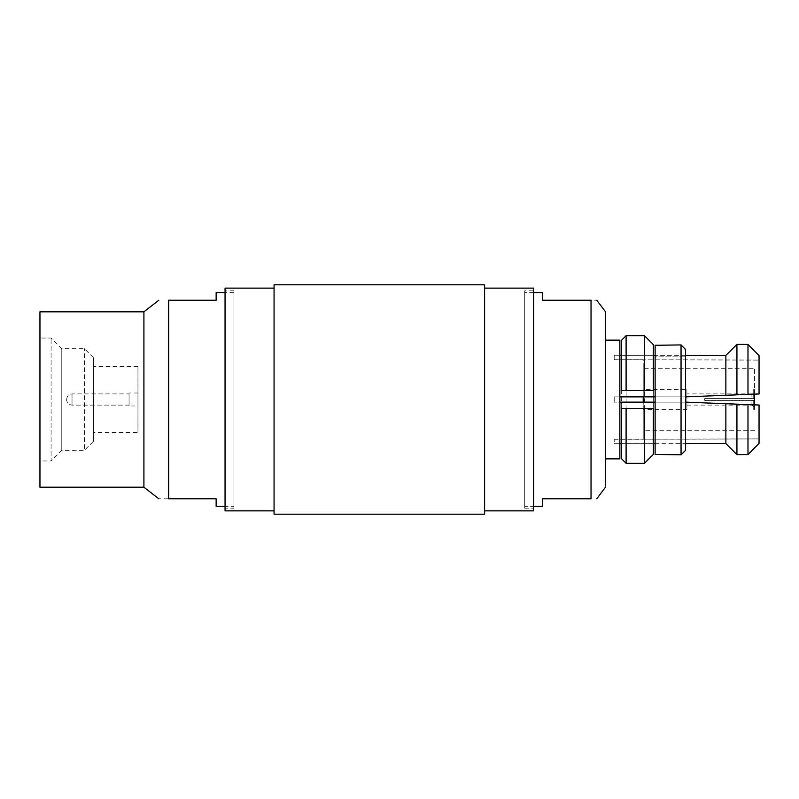 <?xml version="1.0" encoding="UTF-8"?>
<svg xmlns="http://www.w3.org/2000/svg" width="799" height="799" viewBox="0 0 799 799"><rect width="100%" height="100%" fill="white"/><g stroke="black" fill="none" stroke-linecap="round" stroke-linejoin="round"><path stroke-width="0.6" stroke-dasharray="4 3" d="M129.048 393.887L129.048 405.113L129.048 393.887L72.03 393.887C68.684 394.267 66.896 396.144 66.687 399.5M753.707 398.611L753.707 389.433L753.707 398.611L753.707 392.109L753.707 398.611L751.919 398.611L751.919 393.887L751.919 398.611L753.707 398.611L704.698 398.611L751.919 398.611L704.698 398.611L704.698 400.389L751.919 400.389L704.698 400.389L704.698 398.611L753.707 398.611M686.88 393.887L686.88 405.113L686.88 393.887L751.919 393.887L753.707 392.109M686.88 389.433L686.88 409.567L686.88 389.433L643.225 389.433L643.225 409.567L643.225 389.433M753.707 400.389L753.707 409.567L753.707 400.389L753.707 406.891L753.707 400.389L751.919 400.389L751.919 405.113L751.919 400.389L753.707 400.389L704.698 400.389L704.698 398.611L704.698 400.389L753.707 400.389M621.652 355.335L653.332 355.335L621.652 355.335L621.652 443.745L614.221 443.665L614.221 439.2L614.221 443.745L619.874 443.665L619.874 396.863L614.221 396.863L614.221 402.137L614.221 396.863L614.221 402.137L614.221 396.863L619.874 396.863L619.874 355.255L614.221 355.335L614.221 359.8L614.221 355.255L621.652 355.255L621.652 390.591L653.332 390.591L653.332 355.255L653.332 402.137L655.12 402.137L655.12 356.164L685.502 356.164L685.502 349.433L685.502 402.137L685.502 356.164L655.12 356.164L655.12 345.298L655.12 454.431M655.12 345.298L655.12 396.863L685.502 396.863L643.225 396.863L643.225 359.71L614.221 359.71L643.225 359.8L643.225 396.863L614.221 396.863L619.874 396.863L619.874 402.137L614.221 402.137L653.332 402.137L653.332 443.665L621.652 443.665L621.652 408.409L653.332 408.409L653.332 443.745L655.12 443.665L655.12 402.137L655.12 443.745L685.502 443.665L685.502 439.2L759.05 438.901L643.225 439.2L685.502 439.2L685.502 443.745L685.502 402.137L685.502 443.665L725.862 443.545L725.862 403.725L685.502 402.137L759.05 405.033L759.05 438.901L759.05 405.033L685.502 402.137L643.225 402.137L643.225 439.29L643.225 402.137L685.502 402.137M619.874 355.335L619.874 396.863L655.12 396.863L655.12 402.137M653.332 454.401L653.332 344.599M681.048 344.918L681.048 454.811M685.502 349.433L685.502 450.356M614.221 439.2L643.225 439.2L614.221 439.2M655.12 443.665L685.502 443.665M621.652 443.665L653.332 443.665M619.874 443.665L619.874 402.137M759.05 443.395L759.05 405.033L725.862 403.725M643.225 402.137L643.225 396.863L685.502 396.863L759.05 393.967L759.05 355.605L759.05 393.967L685.502 396.863L759.05 393.967L759.05 355.605M655.12 396.863L685.502 396.863M653.332 355.335L685.502 355.335L685.502 359.8L759.05 360.099L643.225 359.8L685.502 359.8L685.502 355.335L655.12 355.335M725.862 395.275L725.862 355.455L685.502 355.335M643.225 368.319L643.225 430.681L643.225 368.319L754.596 368.319L754.596 404.853M736.928 404.164L736.928 454.611M747.984 404.594L747.984 454.571M747.984 344.429L747.984 394.406M736.928 344.389L736.928 394.836M754.596 394.147L754.596 368.319M754.596 430.681L643.225 430.681M754.596 409.567L754.596 389.433L754.596 409.567L753.707 409.567M644.423 335.68L644.423 463.32M626.106 335.68L626.106 463.32M621.652 340.144L621.652 458.856M619.874 458.856L619.874 340.144M542.511 506.416L542.511 498.766L591.03 498.766L591.03 300.234C598.631 300.234 598.631 300.234 591.03 300.234L542.511 300.234L542.511 292.584M605.492 311.81L605.492 487.19M605.492 458.856L605.492 340.144L605.492 458.856M524.693 498.766L524.693 292.584L524.693 498.766M129.048 406.002L129.048 392.998L129.048 406.002L137.957 406.002L137.957 392.998L137.957 406.002M137.957 432.469L137.957 366.531L137.957 432.469L93.413 432.469L93.413 366.531L93.413 432.469M93.413 441.378L93.413 357.622L93.413 441.378L84.494 450.286L84.494 348.714L84.494 450.286L61.783 450.286L51.086 460.973L51.086 338.027L51.086 460.973L39.95 460.973L39.95 338.027L39.95 460.973M61.783 450.286L61.783 348.714L61.783 450.286M524.693 290.796L524.693 508.204L524.693 290.796L524.693 508.204L524.693 290.796L533.602 290.796L533.602 508.204L533.602 290.796M484.603 510.871L484.603 288.129L533.602 288.129L533.602 510.871L484.603 510.871L484.603 288.129L484.603 514.206M484.603 288.129L484.603 284.794M274.067 284.794L274.067 514.206M274.067 288.129L225.058 288.129L225.058 510.871L274.067 510.871M225.058 508.204L225.058 290.796L225.058 508.204L233.967 508.204L233.967 290.796L233.967 508.204M233.967 506.416L233.967 292.584L233.967 506.416L225.058 506.416M216.149 506.416L216.149 498.766L168.689 498.766C155.725 498.766 155.725 498.766 168.689 498.766L168.689 300.234L216.149 300.234L216.149 292.584M143.91 311.81L143.91 487.19M39.95 311.81L39.95 487.19M524.693 506.416L524.693 292.584L524.693 506.416L533.602 506.416M72.03 393.887L72.03 405.113L72.03 393.887M66.677 399.77L66.677 399.23L66.677 399.77C66.357 399.5 66.916 404.783 72.03 405.113L129.048 405.113M686.88 405.113L751.919 405.113L753.707 406.891M655.12 443.745L685.502 443.745M621.652 443.745L653.332 443.745M614.221 443.745L619.874 443.745M614.221 439.29L643.225 439.29M621.652 355.255L653.332 355.255M614.221 355.255L619.874 355.255M614.221 359.71L643.225 359.71M754.596 389.433L753.707 389.433M533.602 292.584L524.693 292.584M137.957 392.998L129.048 392.998M137.957 366.531L93.413 366.531M93.413 357.622L84.494 348.714L61.783 348.714L51.086 338.027L39.95 338.027M524.693 508.204L533.602 508.204M233.967 290.796L225.058 290.796M233.967 292.584L225.058 292.584M686.88 409.567L643.225 409.567"/><path stroke-width="1.2" d="M644.423 390.591L653.332 390.591L653.332 344.599L644.423 335.68L626.106 335.68L626.106 390.591L644.423 390.591L644.423 335.68M626.106 335.68L621.652 340.144L621.652 390.591L626.106 390.591M644.423 408.409L644.423 463.32L653.332 454.401L653.332 408.409L621.652 408.409L621.652 458.856L626.106 463.32L626.106 408.409M681.048 344.918L655.12 345.298L681.048 344.918L685.502 349.433L681.048 344.918L681.048 454.811L655.12 454.431L655.12 345.298M619.874 402.137L655.12 402.137M619.874 443.665L621.652 443.665M653.332 443.665L655.12 443.665M681.048 454.811L685.502 450.356L685.502 349.433M685.502 402.137L725.862 403.725L725.862 443.545L736.928 454.611L747.984 454.571L759.05 443.395L747.984 454.571L736.928 454.611L725.862 443.545L685.502 443.665M643.225 402.137L643.225 396.863L619.874 396.863L655.12 396.863M621.652 355.335L619.874 355.335M653.332 355.335L655.12 355.335M759.05 355.605L747.984 344.429L736.928 344.389L725.862 355.455L736.928 344.389L747.984 344.429L759.05 355.605L759.05 393.967L685.502 396.863M685.502 355.335L725.862 355.455L725.862 395.275M725.862 403.725L759.05 405.033L759.05 443.395M747.984 454.571L747.984 404.594M736.928 454.611L736.928 404.164M736.928 394.836L736.928 344.389M747.984 394.406L747.984 344.429M754.596 404.853L754.596 394.147M605.492 340.144L619.874 340.144L619.874 458.856L605.492 458.856M533.602 292.584L542.511 292.584L542.511 300.234L591.03 300.234C598.631 300.234 598.631 300.234 591.03 300.234L591.03 498.766L542.511 498.766L542.511 506.416L533.602 506.416M591.03 498.766C598.631 498.766 598.631 498.766 591.03 498.766C598.631 498.766 598.631 498.766 591.03 498.766M596.793 498.766L605.492 487.19L605.492 311.81L596.793 300.234M484.603 510.871L533.602 510.871L533.602 288.129L484.603 288.129L484.603 514.206L274.067 514.206L274.067 284.794L484.603 284.794L484.603 288.129M274.067 510.871L225.058 510.871L225.058 288.129L274.067 288.129M225.058 506.416L216.149 506.416L216.149 498.766L168.689 498.766L168.689 300.234L216.149 300.234L216.149 292.584L225.058 292.584M168.689 498.766C155.725 498.766 155.725 498.766 168.689 498.766M143.91 311.81L39.95 311.81L39.95 487.19L143.91 487.19L143.91 311.81L158.821 300.234M168.689 300.234C155.725 300.234 155.725 300.234 168.689 300.234C155.725 300.234 155.725 300.234 168.689 300.234M644.423 463.32L626.106 463.32M143.91 487.19L158.821 498.766"/></g></svg>
